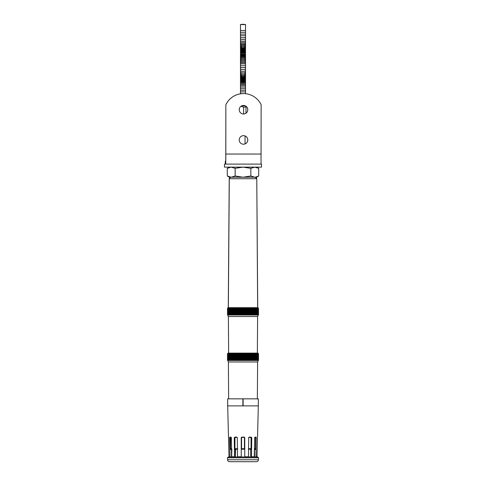 <?xml version="1.0" encoding="UTF-8"?>
<svg xmlns="http://www.w3.org/2000/svg" width="486" height="486" viewBox="0 0 486 486"><rect width="100%" height="100%" fill="white"/><g stroke="black" fill="none" stroke-linecap="round" stroke-linejoin="round"><path stroke-width="0.73" d="M241.238 456.968L241.238 437.825L241.943 437.121L244.057 437.121L244.762 437.825L244.555 437.327L244.033 437.424L244.762 437.825L244.762 456.968M244.762 456.761L248.468 456.761L248.698 437.825L249.348 437.121L251.183 437.121L251.748 437.825L251.523 456.761L251.116 456.968M251.523 456.761L254.239 456.761L254.628 437.825L255.059 437.121L256.116 437.121L256 456.761L255.296 456.968M256 456.761L256.991 456.761L257.446 437.825M242.885 398.836L258.315 398.836L227.685 398.836L242.885 398.836L242.885 405.877L227.685 405.877L229.009 456.761L230 456.761L229.611 437.825L230.06 437.825L230.151 437.327L230.06 448.706L230.759 449.514L231.451 449.514L231.451 456.968M229.611 437.825L229.884 437.121L230.941 437.121L231.372 437.825L231.761 456.761L234.477 456.761L234.252 437.825L234.683 437.327L234.507 448.706L235.315 449.514L235.315 456.968M234.252 437.825L234.817 437.121L236.652 437.121L237.302 437.825L237.533 456.761L241.238 456.761M230.704 456.968L230 456.761M234.884 456.968L234.477 456.761M243.109 405.846L243 405.452L242.891 405.846M243.115 398.836L243.115 405.877L258.315 405.877L258.315 398.836M241.943 437.121L241.238 437.825L241.445 437.327L241.238 437.825L241.572 437.825L241.967 437.424L244.555 437.327L244.057 437.121M235.103 437.121L234.683 437.327L235.273 437.424L235.103 437.121M257.531 437.121L258.315 405.877M230.376 437.121L231.287 437.424M241.542 449.21L241.572 448.706L241.542 449.21L244.458 449.21L244.428 448.706L244.762 449.514M250.898 437.121L250.727 437.424L250.898 437.121L251.748 437.825M255.849 437.327L255.94 437.825L255.849 437.327L255.94 437.825L256.389 437.825M251.007 449.295L250.424 449.21L251.007 449.295M235.655 449.21L235.352 456.968L235.315 449.514L235.655 449.21L234.914 449.514M254.549 456.968L254.549 449.514L255.241 449.514L254.397 449.21L255.515 448.706L254.403 448.706M231.597 448.706L230.486 448.706L230.759 449.514M237.709 449.21L237.423 448.706L237.709 449.21M248.413 448.706L248.577 447.952M249.063 437.121L248.577 437.825L248.935 437.424L250.727 437.424L251.049 437.825L251.049 448.706L250.825 449.21L248.559 449.21M230.06 448.706L230.486 448.706L230.65 437.424M255.624 437.121L255.515 448.706L255.94 448.706L255.94 437.825L255.515 437.825M235.175 449.21L237.441 449.21L235.175 449.21L234.951 448.706L234.951 437.825L235.273 437.424L237.065 437.424L236.937 437.121M237.065 437.424L237.423 437.825M230.911 449.21L231.609 449.21L231.579 456.968M243 399.042L243 405.452M227.557 459.756L227.484 457.8L228.292 456.968L257.708 456.968L258.516 457.8L258.443 459.756C258.297 460.941 257.623 461.591 256.432 461.7L229.568 461.7C228.377 461.591 227.703 460.941 227.557 459.756L258.443 459.756M258.266 353.535L227.484 353.705L227.691 360.454L227.57 360.023L227.782 360.454L227.636 360.023L227.855 360.454L227.721 360.023L227.94 360.454L227.825 360.023L228.049 360.454L227.946 360.023L228.171 360.454L228.086 360.023L228.311 360.454L228.244 360.023L228.475 360.454L228.42 360.023L228.651 360.454L228.614 360.023L228.845 360.454L228.827 360.023L229.058 360.454L229.058 360.023L229.289 360.454L229.301 360.023L229.538 360.454L229.562 360.023L229.799 360.454L229.842 360.023L230.078 360.454L230.139 360.023L230.37 360.454L230.449 360.023L230.68 360.454L230.777 360.023L231.008 360.454L231.117 360.023L231.348 360.454L231.47 360.023L231.701 360.454L231.84 360.023L232.065 360.454L232.223 360.023L232.448 360.454L232.618 360.023L232.843 360.454L233.025 360.023L233.25 360.454L233.45 360.023L233.663 360.454L233.881 360.023L234.094 360.454L234.325 360.023L234.531 360.454L234.781 360.023L234.987 360.454L235.242 360.023L235.443 360.454L235.716 360.023L235.917 360.454L236.202 360.023L236.39 360.454L236.688 360.023L236.876 360.454L237.186 360.023L237.375 360.454L237.697 360.023L237.873 360.454L238.207 360.023L238.377 360.454L238.723 360.023L238.893 360.454L239.246 360.023L239.41 360.454L239.774 360.023L239.932 360.454L240.309 360.023L240.455 360.454L240.843 360.023L240.983 360.454L241.378 360.023L241.518 360.454L241.919 360.023L242.046 360.454L242.459 360.023L242.581 360.454L243 360.023L243.115 360.454L243.541 360.023L243.65 360.454L244.081 360.023L244.185 360.454L244.622 360.023L244.719 360.454L245.157 360.023L245.248 360.454L245.691 360.023L245.776 360.454L246.226 360.023L246.299 360.454L246.754 360.023L246.815 360.454L247.277 360.023L247.331 360.454L247.793 360.023L247.842 360.454L248.303 360.023L248.346 360.454L248.814 360.023L248.844 360.454L249.312 360.023L249.336 360.454L249.798 360.023L249.816 360.454L250.284 360.023L250.29 360.454L250.758 360.023L250.758 360.454L251.219 360.023L251.213 360.454L251.675 360.023L251.657 360.454L252.119 360.023L252.094 360.454L252.55 360.023L252.52 360.454L252.975 360.023L252.933 360.454L253.382 360.023L253.334 360.454L253.777 360.023L253.722 360.454L254.16 360.023L254.093 360.454L254.53 360.023L254.652 360.454L254.883 360.023L254.992 360.454L255.223 360.023L255.32 360.454L255.551 360.023L255.63 360.454L255.861 360.023L255.922 360.454L256.158 360.023L256.201 360.454L256.438 360.023L256.462 360.454L256.699 360.023L256.711 360.454L256.942 360.023L256.942 360.454L257.173 360.023L257.155 360.454L257.386 360.023L257.349 360.454L257.58 360.023L257.525 360.454L257.756 360.023L257.689 360.454L257.914 360.023L257.829 360.454L258.054 360.023L257.951 360.454L258.175 360.023L258.06 360.454L258.279 360.023L258.145 360.454L258.364 360.023L258.218 360.454L258.43 360.023L258.297 360.454L258.516 360.023L257.61 361.961L228.39 361.961L227.484 360.023M258.285 353.504L258.516 360.023M227.484 353.705L228.092 353.103L257.908 353.103L258.516 353.705M258.309 360.454L258.503 360.023L258.297 360.424M258.479 360.023L258.479 353.705L258.503 360.023M227.521 360.023L227.521 353.705L227.497 360.023M257.355 399.042L257.61 361.961M242.35 360.454L242.35 353.504M242.459 353.705L242.459 360.023M241.919 353.705L241.919 360.023M242.046 353.504L242.046 360.454M241.815 360.454L241.815 353.504M242.885 360.454L242.885 353.504M243 353.705L243 360.023M241.378 353.705L241.378 360.023M241.518 353.504L241.518 360.454M241.281 360.454L241.281 353.504M243.419 360.454L243.419 353.504M243.541 353.705L243.541 360.023M240.843 353.705L240.843 360.023M240.983 353.504L240.983 360.454M240.752 360.454L240.752 353.504M243.954 360.454L243.954 353.504M244.081 353.705L244.081 360.023M240.309 353.705L240.309 360.023M240.455 353.504L240.455 360.454M240.224 360.454L240.224 353.504M244.482 360.454L244.482 353.504M244.622 353.705L244.622 360.023M239.774 353.705L239.774 360.023M239.932 353.504L239.932 360.454M239.701 360.454L239.701 353.504M245.017 360.454L245.017 353.504M245.157 353.705L245.157 360.023M239.246 353.705L239.246 360.023M239.41 353.504L239.41 360.454M239.185 360.454L239.185 353.504M245.545 360.454L245.545 353.504M245.691 353.705L245.691 360.023M238.723 353.705L238.723 360.023M238.893 353.504L238.893 360.454M238.669 360.454L238.669 353.504M246.068 360.454L246.068 353.504M246.226 353.705L246.226 360.023M238.207 353.705L238.207 360.023M238.377 353.504L238.377 360.454M238.158 360.454L238.158 353.504M246.59 360.454L246.59 353.504M246.754 353.705L246.754 360.023M237.697 353.705L237.697 360.023M237.873 353.504L237.873 360.454M237.654 360.454L237.654 353.504M247.107 360.454L247.107 353.504M247.277 353.705L247.277 360.023M237.186 353.705L237.186 360.023M237.375 353.504L237.375 360.454M237.156 360.454L237.156 353.504M247.623 360.454L247.623 353.504M247.793 353.705L247.793 360.023M236.688 353.705L236.688 360.023M236.876 353.504L236.876 360.454M236.664 360.454L236.664 353.504M248.127 360.454L248.127 353.504M248.303 353.705L248.303 360.023M236.202 353.705L236.202 360.023M236.39 353.504L236.39 360.454M236.184 360.454L236.184 353.504M248.625 360.454L248.625 353.504M248.814 353.705L248.814 360.023M235.716 353.705L235.716 360.023M235.917 353.504L235.917 360.454M235.71 360.454L235.71 353.504M249.124 360.454L249.124 353.504M249.312 353.705L249.312 360.023M235.242 353.705L235.242 360.023M235.443 353.504L235.443 360.454M249.61 360.454L249.61 353.504M249.798 353.705L249.798 360.023M234.781 353.705L234.781 360.023M234.987 353.504L234.987 360.454M250.083 360.454L250.083 353.504M250.284 353.705L250.284 360.023M234.325 353.705L234.325 360.023M234.531 353.504L234.531 360.454M250.557 360.454L250.557 353.504M250.758 353.705L250.758 360.023M233.881 353.705L233.881 360.023M234.094 353.504L234.094 360.454M251.013 360.454L251.013 353.504M251.219 353.705L251.219 360.023M233.45 353.705L233.45 360.023M233.663 353.504L233.663 360.454M251.469 360.454L251.469 353.504M251.675 353.705L251.675 360.023M233.025 353.705L233.025 360.023M233.25 353.504L233.25 360.454M251.906 360.454L251.906 353.504M252.119 353.705L252.119 360.023M232.618 353.705L232.618 360.023M232.843 353.504L232.843 360.454M252.337 360.454L252.337 353.504M252.55 353.705L252.55 360.023M232.223 353.705L232.223 360.023M232.448 353.504L232.448 360.454M252.75 360.454L252.75 353.504M252.975 353.705L252.975 360.023M231.84 353.705L231.84 360.023M232.065 353.504L232.065 360.454M253.157 360.454L253.157 353.504M253.382 353.705L253.382 360.023M231.47 353.705L231.47 360.023M231.701 353.504L231.701 360.454M253.552 360.454L253.552 353.504M253.777 353.705L253.777 360.023M231.117 353.705L231.117 360.023M231.348 353.504L231.348 360.454M253.935 360.454L253.935 353.504M254.16 353.705L254.16 360.023M230.777 353.705L230.777 360.023M231.008 353.504L231.008 360.454M254.3 360.454L254.3 353.504M254.53 353.705L254.53 360.023M230.449 353.705L230.449 360.023M230.68 353.504L230.68 360.454M254.652 360.454L254.652 353.504M254.883 353.705L254.883 360.023M230.139 353.705L230.139 360.023M230.37 353.504L230.37 360.454M254.992 360.454L254.992 353.504M255.223 353.705L255.223 360.023M229.842 353.705L229.842 360.023M230.078 353.504L230.078 360.454M255.32 360.454L255.32 353.504M255.551 353.705L255.551 360.023M229.562 353.705L229.562 360.023M229.799 353.504L229.799 360.454M255.63 360.454L255.63 353.504M255.861 353.705L255.861 360.023M229.301 353.705L229.301 360.023M229.538 353.504L229.538 360.454M255.922 360.454L255.922 353.504M256.158 353.705L256.158 360.023M229.058 353.504L229.058 360.454M229.289 353.504L229.289 360.454M256.201 360.454L256.201 353.504M256.438 353.705L256.438 360.023M228.827 353.705L228.827 360.023M256.462 360.454L256.462 353.504M256.699 353.705L256.699 360.023M228.614 353.705L228.614 360.023M228.845 360.083L228.845 360.454M256.711 360.454L256.711 353.504M256.942 353.504L256.942 360.454M228.42 353.705L228.42 360.023M228.651 360.132L228.651 360.454M257.173 353.705L257.173 360.023M228.244 353.705L228.244 360.023M257.155 360.454L257.155 360.083M257.386 353.705L257.386 360.023M228.086 353.705L228.086 360.023M257.349 360.454L257.349 360.132M257.58 353.705L257.58 360.023M227.946 353.705L227.946 360.023M257.756 353.705L257.756 360.023M227.825 353.705L227.825 360.023M257.914 353.705L257.914 360.023M227.721 353.705L227.721 360.023M258.054 353.705L258.054 360.023M227.636 353.705L227.636 360.023M258.175 353.705L258.175 360.023M227.57 353.705L227.57 360.023M258.279 353.705L258.279 360.023M258.364 353.705L258.364 360.023M258.43 353.705L258.43 360.023M250.29 353.504L250.29 360.454M249.816 353.504L249.816 360.454M249.336 353.504L249.336 360.454M248.844 353.504L248.844 360.454M248.346 353.504L248.346 360.454M247.842 353.504L247.842 360.454M247.331 353.504L247.331 360.454M246.815 353.504L246.815 360.454M246.299 353.504L246.299 360.454M245.776 353.504L245.776 360.454M245.248 353.504L245.248 360.454M244.719 353.504L244.719 360.454M244.185 353.504L244.185 360.454M243.65 353.504L243.65 360.454M243.115 353.504L243.115 360.454M242.581 353.504L242.581 360.454M258.266 308.1L227.484 308.276L227.691 315.025L227.57 314.594L227.782 315.025L227.636 314.594L227.855 315.025L227.721 314.594L227.94 315.025L227.825 314.594L228.049 315.025L227.946 314.594L228.171 315.025L228.086 314.594L228.311 315.025L228.244 314.594L228.475 315.025L228.42 314.594L228.651 315.025L228.614 314.594L228.845 315.025L228.827 314.594L229.058 315.025L229.058 314.594L229.289 315.025L229.301 314.594L229.538 315.025L229.562 314.594L229.799 315.025L229.842 314.594L230.078 315.025L230.139 314.594L230.37 315.025L230.449 314.594L230.68 315.025L230.777 314.594L231.008 315.025L231.117 314.594L231.348 315.025L231.47 314.594L231.701 315.025L231.84 314.594L232.065 315.025L232.223 314.594L232.448 315.025L232.618 314.594L232.843 315.025L233.025 314.594L233.25 315.025L233.45 314.594L233.663 315.025L233.881 314.594L234.094 315.025L234.325 314.594L234.531 315.025L234.781 314.594L234.987 315.025L235.242 314.594L235.443 315.025L235.716 314.594L235.917 315.025L236.202 314.594L236.39 315.025L236.688 314.594L236.876 315.025L237.186 314.594L237.375 315.025L237.697 314.594L237.873 315.025L238.207 314.594L238.377 315.025L238.723 314.594L238.893 315.025L239.246 314.594L239.41 315.025L239.774 314.594L239.932 315.025L240.309 314.594L240.455 315.025L240.843 314.594L240.983 315.025L241.378 314.594L241.518 315.025L241.919 314.594L242.046 315.025L242.459 314.594L242.581 315.025L243 314.594L243.115 315.025L243.541 314.594L243.65 315.025L244.081 314.594L244.185 315.025L244.622 314.594L244.719 315.025L245.157 314.594L245.248 315.025L245.691 314.594L245.776 315.025L246.226 314.594L246.299 315.025L246.754 314.594L246.815 315.025L247.277 314.594L247.331 315.025L247.793 314.594L247.842 315.025L248.303 314.594L248.346 315.025L248.814 314.594L248.844 315.025L249.312 314.594L249.336 315.025L249.798 314.594L249.816 315.025L250.284 314.594L250.29 315.025L250.758 314.594L250.758 315.025L251.219 314.594L251.213 315.025L251.675 314.594L251.657 315.025L252.119 314.594L252.094 315.025L252.55 314.594L252.52 315.025L252.975 314.594L252.933 315.025L253.382 314.594L253.334 315.025L253.777 314.594L253.722 315.025L254.16 314.594L254.093 315.025L254.53 314.594L254.652 315.025L254.883 314.594L254.992 315.025L255.223 314.594L255.32 315.025L255.551 314.594L255.63 315.025L255.861 314.594L255.922 315.025L256.158 314.594L256.201 315.025L256.438 314.594L256.462 315.025L256.699 314.594L256.711 315.025L256.942 314.594L256.942 315.025L257.173 314.594L257.155 315.025L257.386 314.594L257.349 315.025L257.58 314.594L257.525 315.025L257.756 314.594L257.689 315.025L257.914 314.594L257.829 315.025L258.054 314.594L257.951 315.025L258.175 314.594L258.06 315.025L258.279 314.594L258.145 315.025L258.364 314.594L258.218 315.025L258.43 314.594L258.297 315.025L258.516 314.594L257.61 316.532L228.39 316.532L227.484 314.594M258.285 308.069L258.516 314.594M227.484 308.276L228.092 307.668L257.908 307.668L258.516 308.276M258.309 315.025L258.503 314.594L258.297 314.989M258.479 314.594L258.479 308.276L258.503 314.594M227.521 314.594L227.521 308.276L227.497 314.594M257.355 353.608L257.61 316.532M242.35 315.025L242.35 308.069M242.459 308.276L242.459 314.594M241.919 308.276L241.919 314.594M242.046 308.069L242.046 315.025M241.815 315.025L241.815 308.069M242.885 315.025L242.885 308.069M243 308.276L243 314.594M241.378 308.276L241.378 314.594M241.518 308.069L241.518 315.025M241.281 315.025L241.281 308.069M243.419 315.025L243.419 308.069M243.541 308.276L243.541 314.594M240.843 308.276L240.843 314.594M240.983 308.069L240.983 315.025M240.752 315.025L240.752 308.069M243.954 315.025L243.954 308.069M244.081 308.276L244.081 314.594M240.309 308.276L240.309 314.594M240.455 308.069L240.455 315.025M240.224 315.025L240.224 308.069M244.482 315.025L244.482 308.069M244.622 308.276L244.622 314.594M239.774 308.276L239.774 314.594M239.932 308.069L239.932 315.025M239.701 315.025L239.701 308.069M245.017 315.025L245.017 308.069M245.157 308.276L245.157 314.594M239.246 308.276L239.246 314.594M239.41 308.069L239.41 315.025M239.185 315.025L239.185 308.069M245.545 315.025L245.545 308.069M245.691 308.276L245.691 314.594M238.723 308.276L238.723 314.594M238.893 308.069L238.893 315.025M238.669 315.025L238.669 308.069M246.068 315.025L246.068 308.069M246.226 308.276L246.226 314.594M238.207 308.276L238.207 314.594M238.377 308.069L238.377 315.025M238.158 315.025L238.158 308.069M246.59 315.025L246.59 308.069M246.754 308.276L246.754 314.594M237.697 308.276L237.697 314.594M237.873 308.069L237.873 315.025M237.654 315.025L237.654 308.069M247.107 315.025L247.107 308.069M247.277 308.276L247.277 314.594M237.186 308.276L237.186 314.594M237.375 308.069L237.375 315.025M237.156 315.025L237.156 308.069M247.623 315.025L247.623 308.069M247.793 308.276L247.793 314.594M236.688 308.276L236.688 314.594M236.876 308.069L236.876 315.025M236.664 315.025L236.664 308.069M248.127 315.025L248.127 308.069M248.303 308.276L248.303 314.594M236.202 308.276L236.202 314.594M236.39 308.069L236.39 315.025M236.184 315.025L236.184 308.069M248.625 315.025L248.625 308.069M248.814 308.276L248.814 314.594M235.716 308.276L235.716 314.594M235.917 308.069L235.917 315.025M235.71 315.025L235.71 308.069M249.124 315.025L249.124 308.069M249.312 308.276L249.312 314.594M235.242 308.276L235.242 314.594M235.443 308.069L235.443 315.025M249.61 315.025L249.61 308.069M249.798 308.276L249.798 314.594M234.781 308.276L234.781 314.594M234.987 308.069L234.987 315.025M250.083 315.025L250.083 308.069M250.284 308.276L250.284 314.594M234.325 308.276L234.325 314.594M234.531 308.069L234.531 315.025M250.557 315.025L250.557 308.069M250.758 308.276L250.758 314.594M233.881 308.276L233.881 314.594M234.094 308.069L234.094 315.025M251.013 315.025L251.013 308.069M251.219 308.276L251.219 314.594M233.45 308.276L233.45 314.594M233.663 308.069L233.663 315.025M251.469 315.025L251.469 308.069M251.675 308.276L251.675 314.594M233.025 308.276L233.025 314.594M233.25 308.069L233.25 315.025M251.906 315.025L251.906 308.069M252.119 308.276L252.119 314.594M232.618 308.276L232.618 314.594M232.843 308.069L232.843 315.025M252.337 315.025L252.337 308.069M252.55 308.276L252.55 314.594M232.223 308.276L232.223 314.594M232.448 308.069L232.448 315.025M252.75 315.025L252.75 308.069M252.975 308.276L252.975 314.594M231.84 308.276L231.84 314.594M232.065 308.069L232.065 315.025M253.157 315.025L253.157 308.069M253.382 308.276L253.382 314.594M231.47 308.276L231.47 314.594M231.701 308.069L231.701 315.025M253.552 315.025L253.552 308.069M253.777 308.276L253.777 314.594M231.117 308.276L231.117 314.594M231.348 308.069L231.348 315.025M253.935 315.025L253.935 308.069M254.16 308.276L254.16 314.594M230.777 308.276L230.777 314.594M231.008 308.069L231.008 315.025M254.3 315.025L254.3 308.069M254.53 308.276L254.53 314.594M230.449 308.276L230.449 314.594M230.68 308.069L230.68 315.025M254.652 315.025L254.652 308.069M254.883 308.276L254.883 314.594M230.139 308.276L230.139 314.594M230.37 308.069L230.37 315.025M254.992 315.025L254.992 308.069M255.223 308.276L255.223 314.594M229.842 308.276L229.842 314.594M230.078 308.069L230.078 315.025M255.32 315.025L255.32 308.069M255.551 308.276L255.551 314.594M229.562 308.276L229.562 314.594M229.799 308.069L229.799 315.025M255.63 315.025L255.63 308.069M255.861 308.276L255.861 314.594M229.301 308.276L229.301 314.594M229.538 308.069L229.538 315.025M255.922 315.025L255.922 308.069M256.158 308.276L256.158 314.594M229.058 308.069L229.058 315.025M229.289 308.069L229.289 315.025M256.201 315.025L256.201 308.069M256.438 308.276L256.438 314.594M228.827 308.276L228.827 314.594M256.462 315.025L256.462 308.069M256.699 308.276L256.699 314.594M228.614 308.276L228.614 314.594M228.845 314.655L228.845 315.025M256.711 315.025L256.711 308.069M256.942 308.069L256.942 315.025M228.42 308.276L228.42 314.594M228.651 314.697L228.651 315.025M257.173 308.276L257.173 314.594M228.244 308.276L228.244 314.594M257.155 315.025L257.155 314.655M257.386 308.276L257.386 314.594M228.086 308.276L228.086 314.594M257.349 315.025L257.349 314.697M257.58 308.276L257.58 314.594M227.946 308.276L227.946 314.594M257.756 308.276L257.756 314.594M227.825 308.276L227.825 314.594M257.914 308.276L257.914 314.594M227.721 308.276L227.721 314.594M258.054 308.276L258.054 314.594M227.636 308.276L227.636 314.594M258.175 308.276L258.175 314.594M227.57 308.276L227.57 314.594M258.279 308.276L258.279 314.594M258.364 308.276L258.364 314.594M258.43 308.276L258.43 314.594M250.29 308.069L250.29 315.025M249.816 308.069L249.816 315.025M249.336 308.069L249.336 315.025M248.844 308.069L248.844 315.025M248.346 308.069L248.346 315.025M247.842 308.069L247.842 315.025M247.331 308.069L247.331 315.025M246.815 308.069L246.815 315.025M246.299 308.069L246.299 315.025M245.776 308.069L245.776 315.025M245.248 308.069L245.248 315.025M244.719 308.069L244.719 315.025M244.185 308.069L244.185 315.025M243.65 308.069L243.65 315.025M243.115 308.069L243.115 315.025M242.581 308.069L242.581 315.025M257.726 307.668L256.772 178.714L255.253 177.214M229.398 167.135L227.296 168.35L231.221 167.135L235.151 168.35L235.151 175.999L231.221 177.214L227.296 175.999L229.398 177.214L230.801 177.214A1.513 1.507 90 0 0 229.295 178.714L229.307 178.247L230.747 177.214M250.849 175.999L243 177.214L254.779 177.214L250.849 175.999L250.849 168.35L254.779 167.135L258.704 168.35L258.704 175.999L255.199 177.214A1.513 1.507 90 0 1 256.705 178.714L229.295 178.714L228.347 307.668M228.274 307.668L229.228 178.714M254.779 177.214L256.602 177.214L258.704 175.999M227.296 168.35L227.296 175.999M235.151 168.35L243 167.135L250.849 168.35M230.801 177.214L243 177.214L235.151 175.999M261.535 164.116L261.535 167.135L224.465 167.135L224.465 164.116L225.765 164.116L225.304 164.116L225.304 161.091L225.765 161.091L225.826 159.025L225.85 104.709L225.765 164.116L261.535 164.116M243 24.628L245.521 24.464L243 24.3L240.479 24.464L243 24.628M225.881 104.709A19.543 19.543 90 0 1 261.14 104.709L261.025 164.116M243.51 135.655A4.283 4.283 -90 0 1 247.793 139.938A4.283 4.283 -90 0 1 243.51 144.221A4.283 4.283 -90 0 1 239.227 139.938A4.283 4.283 -90 0 1 243.51 135.655M243.51 105.432A4.283 4.283 -90 0 1 247.793 109.715A4.283 4.283 -90 0 1 243.51 113.997A4.283 4.283 -90 0 1 239.227 109.715A4.283 4.283 -90 0 1 243.51 105.432M243.492 135.655A4.283 4.283 -90 0 1 247.757 139.938A4.283 4.283 -90 0 1 243.492 144.221M243.492 105.432A4.283 4.283 -90 0 1 247.757 109.715A4.283 4.283 -90 0 1 243.492 113.997M243.51 93.598L243.474 93.598A19.543 19.543 90 0 0 225.85 104.709M245.375 105.881L241.609 105.881M241.001 106.246L243.62 107.187L243.62 113.997M246.657 106.853L243.62 107.187M245.989 107.187L245.989 113.183M245.041 135.952L245.041 143.923M254.397 456.968L254.397 449.514L254.421 456.968M254.397 449.514L254.397 449.21M250.685 456.968L250.685 449.514M251.086 449.514L251.493 448.706L251.493 437.825L251.049 437.825M255.241 449.514L255.94 448.706M244.762 448.706L241.572 448.706L241.572 437.825M244.428 437.825L244.428 448.706M241.572 448.706L241.238 448.706M237.423 447.952L237.587 448.706M251.493 448.706L248.577 448.706M234.951 437.825L234.507 437.825M237.423 448.706L234.507 448.706M235.576 449.21L235.315 449.514M230.486 437.825L230.06 437.825M254.713 437.424L255.35 437.424M227.484 457.8L258.516 457.8M256.772 178.714L257.653 307.668M240.479 47.227A2.521 2.503 -0 0 0 240.479 47.251L240.479 47.209A2.521 2.521 -0 0 0 243 49.724C241.469 49.578 240.631 48.74 240.479 47.209L240.479 30.497L245.521 30.497L245.521 24.464M240.479 32.301L245.521 32.301L245.521 30.497M240.479 34.105L245.521 34.105L245.521 32.301M240.479 35.745L245.521 35.745L245.521 34.105M240.479 37.379A2.521 0.34 0 0 0 243 37.72A2.521 0.34 0 0 0 245.521 37.379L245.521 35.745M240.479 39.032A2.521 0.413 0 0 0 243 39.445A2.521 0.413 0 0 0 245.521 39.032L245.521 37.379M240.479 40.666A2.521 0.535 0 0 0 243 41.201A2.521 0.535 0 0 0 245.521 40.666L245.521 39.032M240.479 41.826A2.521 0.638 0 0 0 243 42.464A2.521 0.638 0 0 0 245.521 41.826L245.521 40.666M240.479 42.962A2.521 0.802 0 0 0 243 43.77A2.521 0.802 0 0 0 245.521 42.962L245.521 41.826M240.479 43.776A2.521 0.954 0 0 0 243 44.73A2.521 0.954 0 0 0 245.521 43.776L245.521 42.962M240.479 44.554A2.521 1.191 0 0 0 243 45.745A2.521 1.191 0 0 0 245.521 44.554L245.521 43.776M240.479 45.313A2.521 1.482 0 0 0 243 46.796A2.521 1.482 0 0 0 245.521 45.313L245.521 44.554M240.479 45.988A2.521 1.841 0 0 0 243 47.828A2.521 1.841 0 0 0 245.521 45.988L245.521 45.313M240.479 46.468A2.521 2.132 0 0 0 243 48.6A2.521 2.132 0 0 0 245.521 46.468L245.521 45.988M240.479 46.826A2.521 2.345 0 0 0 243 49.171A2.521 2.345 0 0 0 245.521 46.826L245.521 46.468M240.479 47.045A2.521 2.466 -0 0 0 243 49.511A2.521 2.466 -0 0 0 245.521 47.045L245.521 46.826M240.479 47.191L240.479 47.185A2.521 2.509 -0 0 0 243 49.669A2.521 2.509 -0 0 0 245.521 47.16L245.521 47.045M240.485 47.324A2.521 2.442 0 0 0 240.479 47.397L240.479 47.251A2.521 2.503 -0 0 0 243 49.754A2.521 2.503 -0 0 0 245.521 47.251L245.521 47.209C245.369 48.74 244.531 49.578 243 49.724A2.521 2.521 -0 0 0 245.521 47.203L245.521 47.16M240.485 47.525A2.521 2.315 0 0 0 240.479 47.646L240.479 47.397A2.521 2.442 0 0 0 243 49.839A2.521 2.442 0 0 0 245.521 47.397L245.521 47.251A2.521 2.503 -0 0 0 245.521 47.233M240.491 47.828A2.521 2.151 0 0 0 240.479 47.999L240.479 47.646A2.521 2.315 0 0 0 243 49.961A2.521 2.315 0 0 0 245.521 47.646L245.521 47.397A2.521 2.442 0 0 0 245.515 47.324M240.479 93.828L240.479 47.999A2.521 2.151 0 0 0 243 50.149A2.521 2.151 0 0 0 245.521 47.999L245.521 47.646A2.521 2.315 0 0 0 245.515 47.525M240.479 48.612A2.521 1.901 0 0 0 243 50.514A2.521 1.901 0 0 0 245.521 48.612L245.521 47.999A2.521 2.151 0 0 0 245.509 47.828M240.479 49.341A2.521 1.652 0 0 0 243 50.994A2.521 1.652 0 0 0 245.521 49.341L245.521 48.612M240.479 50.344A2.521 1.33 0 0 0 243 51.674A2.521 1.33 0 0 0 245.521 50.344L245.521 49.341M240.479 51.449A2.521 0.972 0 0 0 243 52.415A2.521 0.972 0 0 0 245.521 51.449L245.521 50.344M240.479 52.342A2.521 0.656 0 0 0 243 52.998A2.521 0.656 0 0 0 245.521 52.342L245.521 51.449M240.479 53.278L245.521 53.278L245.521 52.342M240.479 54.165L245.521 54.165L245.521 53.278M240.479 55.039A2.521 0.553 0 0 1 243 54.487A2.521 0.553 0 0 1 245.521 55.039L245.521 54.165M240.479 55.975A2.521 0.893 0 0 1 243 55.082A2.521 0.893 0 0 1 245.521 55.975L245.521 55.039M240.479 56.868A2.521 1.1 0 0 1 243 55.762A2.521 1.1 0 0 1 245.521 56.868L245.521 55.975M240.479 57.767A2.521 1.258 0 0 1 243 56.51A2.521 1.258 0 0 1 245.521 57.767L245.521 56.868M240.479 58.642A2.521 1.324 0 0 1 243 57.324A2.521 1.324 0 0 1 245.521 58.642L245.521 57.767M240.479 59.626A2.521 1.349 0 0 1 243 58.277A2.521 1.349 0 0 1 245.521 59.626L245.521 58.642M240.479 60.616A2.521 1.282 0 0 1 243 59.328A2.521 1.282 0 0 1 245.521 60.616L245.521 59.626M240.479 61.558A2.521 1.179 0 0 1 243 60.379A2.521 1.179 0 0 1 245.521 61.558L245.521 60.616M240.479 62.536A2.521 0.972 0 0 1 243 61.558A2.521 0.972 0 0 1 245.521 62.536L245.521 61.558M240.479 63.399A2.521 0.747 0 0 1 243 62.651A2.521 0.747 0 0 1 245.521 63.399L245.521 62.536M240.479 64.292A2.521 0.45 0 0 1 243 63.836A2.521 0.45 0 0 1 245.521 64.292L245.521 63.399M240.479 65.762L245.521 65.762L245.521 64.292M240.479 67.232A2.521 0.407 0 0 0 243 67.639A2.521 0.407 0 0 0 245.521 67.232L245.521 65.762M240.479 68.757A2.521 0.808 0 0 0 243 69.565A2.521 0.808 0 0 0 245.521 68.757L245.521 67.232M240.479 70.191A2.521 1.209 0 0 0 243 71.399A2.521 1.209 0 0 0 245.521 70.191L245.521 68.757M240.479 71.387A2.521 1.555 0 0 0 243 72.943A2.521 1.555 0 0 0 245.521 71.387L245.521 70.191M240.479 72.444A2.521 1.835 0 0 0 243 74.279A2.521 1.835 0 0 0 245.521 72.444L245.521 71.387M240.479 73.429A2.521 2.066 0 0 0 243 75.494A2.521 2.066 0 0 0 245.521 73.429L245.521 72.444M240.479 74.249A2.521 2.217 0 0 0 243 76.46A2.521 2.217 0 0 0 245.521 74.249L245.521 73.429M240.479 74.947A2.521 2.327 0 0 0 243 77.274A2.521 2.327 0 0 0 245.521 74.947L245.521 74.249M240.479 75.512A2.521 2.394 0 0 0 243 77.906A2.521 2.394 0 0 0 245.521 75.512L245.521 74.947M240.479 75.901A2.521 2.424 0 0 0 243 78.325A2.521 2.424 0 0 0 245.521 75.901L245.521 75.512M240.479 76.253A2.521 2.43 0 0 0 243 78.683A2.521 2.43 0 0 0 245.521 76.253L245.521 75.901M240.479 76.575A2.521 2.424 0 0 0 243 78.993A2.521 2.424 0 0 0 245.521 76.575L245.521 76.253M240.479 76.922A2.521 2.387 0 0 0 243 79.315A2.521 2.387 0 0 0 245.521 76.922L245.521 76.575M240.479 77.262A2.521 2.339 0 0 0 243 79.601A2.521 2.339 0 0 0 245.521 77.262L245.521 76.922M240.479 77.669A2.521 2.242 0 0 0 245.521 77.669L245.521 77.262M240.479 78.143A2.521 2.096 0 0 0 243 80.239A2.521 2.096 0 0 0 245.521 78.143L245.521 77.669M240.479 78.726A2.521 1.829 0 0 0 243 80.555A2.521 1.829 0 0 0 245.521 78.726L245.521 78.143M240.479 79.394A2.521 1.494 0 0 0 243 80.889A2.521 1.494 0 0 0 245.521 79.394L245.521 78.726M240.479 80.147A2.521 1.185 0 0 0 243 81.332A2.521 1.185 0 0 0 245.521 80.147L245.521 79.394M240.479 81.047A2.521 0.875 0 0 0 243 81.921A2.521 0.875 0 0 0 245.521 81.047L245.521 80.147M240.479 81.982A2.521 0.656 0 0 0 243 82.632A2.521 0.656 0 0 0 245.521 81.982L245.521 81.047M240.479 83.088A2.521 0.443 0 0 0 243 83.531A2.521 0.443 0 0 0 245.521 83.088L245.521 81.982M240.479 84.212A2.521 0.304 0 0 0 243 84.515A2.521 0.304 0 0 0 245.521 84.212L245.521 83.088M240.479 85.627L245.521 85.627L245.521 84.212M240.479 87.049L245.521 87.049L245.521 85.627M240.479 88.659L245.521 88.659L245.521 87.049M240.479 90.268L245.521 90.268L245.521 88.659M240.479 91.872L245.521 91.872L245.521 90.268M244.434 93.622L245.521 93.476L245.521 91.872M240.479 93.476L242.174 93.64M225.881 154.044L261.14 154.044M231.603 449.514L231.603 456.968L231.901 449.21M250.648 456.968L250.648 449.514M227.685 405.877L227.685 398.836M228.639 398.538L228.39 361.961M228.639 353.103L228.39 316.532M256.602 167.135L258.704 168.35M240.479 30.497L240.479 24.464"/></g></svg>
